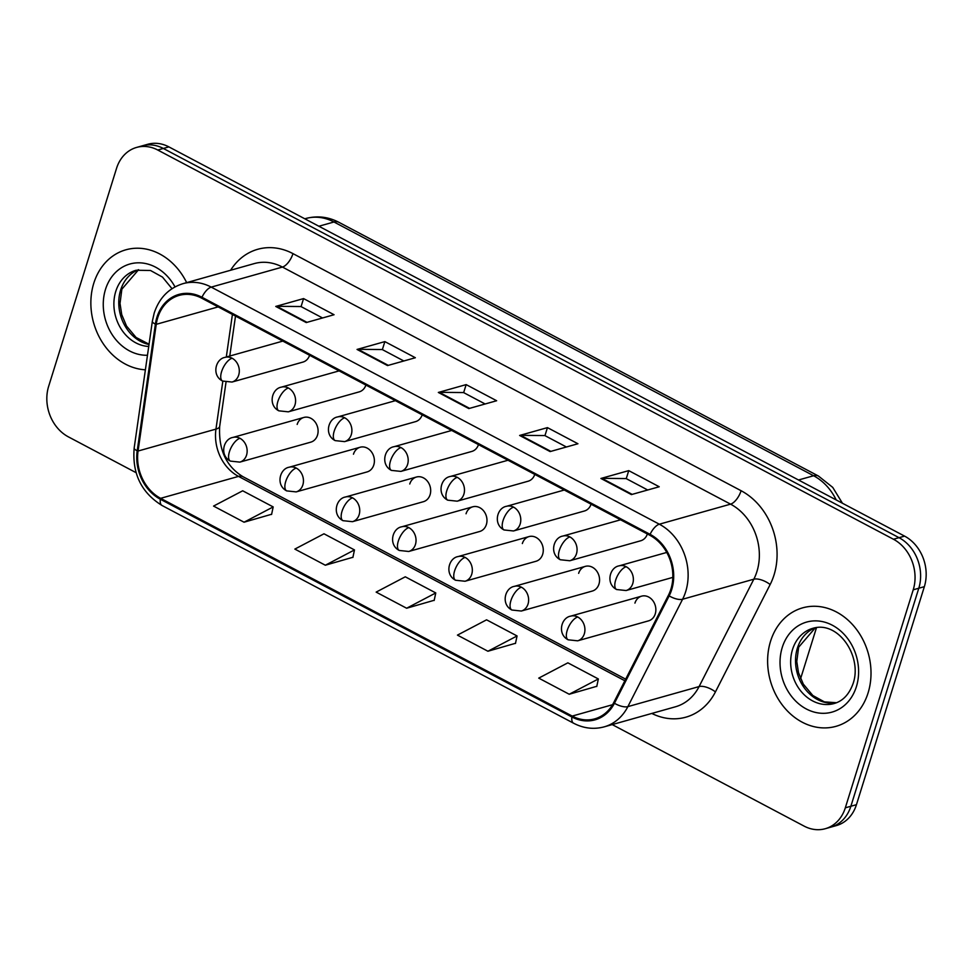<?xml version="1.0" encoding="UTF-8"?>
<svg xmlns="http://www.w3.org/2000/svg" width="973" height="973" viewBox="0 0 973 973"><rect width="100%" height="100%" fill="white"/><g stroke="black" fill="none" stroke-linecap="round" stroke-linejoin="round"><path stroke-width="1.46" d="M360.144 447.239L289.2 467.21A12.819 10.594 -105.7 0 1 296.254 468.086A12.819 10.594 -105.7 0 1 302.846 484.931A12.819 10.594 -105.7 0 1 296.157 491.9L367.101 471.917A12.819 10.594 -105.7 0 0 373.79 464.96A12.819 10.594 -105.7 0 0 371.272 451.606A12.819 10.594 -105.7 0 0 360.144 447.239A12.819 10.594 -105.7 0 0 353.467 454.209M416.444 477.025L345.5 496.996A12.819 10.594 -105.7 0 1 352.554 497.872A12.819 10.594 -105.7 0 1 359.134 514.717A12.819 10.594 -105.7 0 1 352.457 521.686L423.389 501.703A12.819 10.594 -105.7 0 0 430.078 494.746A12.819 10.594 -105.7 0 0 427.573 481.392A12.819 10.594 -105.7 0 0 416.444 477.025A12.819 10.594 -105.7 0 0 409.755 483.995M472.732 506.811L401.8 526.782A12.819 10.594 -105.7 0 1 408.842 527.646A12.819 10.594 -105.7 0 1 415.435 544.503A12.819 10.594 -105.7 0 1 408.745 551.472L479.689 531.489A12.819 10.594 -105.7 0 0 486.378 524.52A12.819 10.594 -105.7 0 0 483.861 511.178A12.819 10.594 -105.7 0 0 472.732 506.811A12.819 10.594 -105.7 0 0 466.055 513.768M529.032 536.585L458.088 556.568A12.819 10.594 -105.7 0 1 465.143 557.432A12.819 10.594 -105.7 0 1 471.723 574.289A12.819 10.594 -105.7 0 1 465.045 581.246L535.989 561.275A12.819 10.594 -105.7 0 0 542.666 554.306A12.819 10.594 -105.7 0 0 540.161 540.964A12.819 10.594 -105.7 0 0 529.032 536.585A12.819 10.594 -105.7 0 0 522.343 543.554M585.332 566.371L514.389 586.354A12.819 10.594 -105.7 0 1 521.431 587.218A12.819 10.594 -105.7 0 1 528.023 604.075A12.819 10.594 -105.7 0 1 521.333 611.032L592.277 591.061A12.819 10.594 -105.7 0 0 598.967 584.092A12.819 10.594 -105.7 0 0 596.461 570.737A12.819 10.594 -105.7 0 0 585.332 566.371A12.819 10.594 -105.7 0 0 578.643 573.34M641.621 596.157L570.677 616.14A12.819 10.594 -105.7 0 1 577.731 617.004A12.819 10.594 -105.7 0 1 584.323 633.849A12.819 10.594 -105.7 0 1 577.634 640.818L648.577 620.847A12.819 10.594 -105.7 0 0 655.255 613.878A12.819 10.594 -105.7 0 0 652.749 600.523A12.819 10.594 -105.7 0 0 641.621 596.157A12.819 10.594 -105.7 0 0 634.931 603.126M303.856 417.453L232.912 437.436A12.819 10.594 -105.7 0 1 239.954 438.3A12.819 10.594 -105.7 0 1 246.546 455.145A12.819 10.594 -105.7 0 1 239.857 462.114L310.801 442.143A12.819 10.594 -105.7 0 0 317.49 435.174A12.819 10.594 -105.7 0 0 314.984 421.82A12.819 10.594 -105.7 0 0 303.856 417.453A12.819 10.594 -105.7 0 0 297.166 424.423M339.115 370.883L281.355 387.145A12.819 10.594 -105.7 0 1 288.409 388.02A12.819 10.594 -105.7 0 1 294.989 404.865A12.819 10.594 -105.7 0 1 288.312 411.834L359.256 391.851A12.819 10.594 -105.7 0 0 365.884 385.053M395.403 400.669L337.655 416.931A12.819 10.594 -105.7 0 1 344.697 417.794A12.819 10.594 -105.7 0 1 351.289 434.651A12.819 10.594 -105.7 0 1 344.6 441.62L415.544 421.637A12.819 10.594 -105.7 0 0 422.185 414.839M451.703 430.455L393.943 446.716A12.819 10.594 -105.7 0 1 400.998 447.58A12.819 10.594 -105.7 0 1 407.59 464.437A12.819 10.594 -105.7 0 1 400.9 471.394L471.844 451.423A12.819 10.594 -105.7 0 0 478.473 444.612M507.991 460.241L450.244 476.502A12.819 10.594 -105.7 0 1 457.298 477.366A12.819 10.594 -105.7 0 1 463.878 494.223A12.819 10.594 -105.7 0 1 457.188 501.18L528.132 481.209A12.819 10.594 -105.7 0 0 534.773 474.398M564.291 490.015L506.544 506.288A12.819 10.594 -105.7 0 1 513.586 507.152A12.819 10.594 -105.7 0 1 520.178 523.997A12.819 10.594 -105.7 0 1 513.489 530.966L584.432 510.995A12.819 10.594 -105.7 0 0 591.061 504.184M620.592 519.801L562.832 536.062A12.819 10.594 -105.7 0 1 569.886 536.938A12.819 10.594 -105.7 0 1 576.466 553.783A12.819 10.594 -105.7 0 1 569.789 560.752L640.721 540.769A12.819 10.594 -105.7 0 0 647.361 533.97M282.815 341.097L225.067 357.359A12.819 10.594 -105.7 0 1 232.109 358.234A12.819 10.594 -105.7 0 1 238.701 375.079A12.819 10.594 -105.7 0 1 232.012 382.048L302.956 362.078A12.819 10.594 -105.7 0 0 309.584 355.267M93.785 283.24A61.542 50.839 -105.7 0 0 145.391 369.801A61.542 50.839 -105.7 0 1 93.785 283.24A61.542 50.839 -105.7 0 1 125.87 249.806A61.542 50.839 -105.7 0 0 93.785 283.24M770.543 641.292A61.542 50.839 -105.7 0 0 782.584 705.364A61.542 50.839 -105.7 0 0 836.002 726.332A61.542 50.839 -105.7 0 0 868.086 692.898A61.542 50.839 -105.7 0 0 856.058 628.813A61.542 50.839 -105.7 0 0 802.64 607.845A61.542 50.839 -105.7 0 0 770.543 641.292A61.542 50.839 -105.7 0 0 782.584 705.364A61.542 50.839 -105.7 0 0 836.002 726.332A61.542 50.839 -105.7 0 0 868.086 692.898A61.542 50.839 -105.7 0 0 856.058 628.813A61.542 50.839 -105.7 0 0 802.64 607.845A61.542 50.839 -105.7 0 0 770.543 641.292M157.735 317.697A41.036 33.897 74.3 0 1 179.129 295.403A41.036 33.897 74.3 0 1 201.691 298.176L649.806 535.272A41.036 33.897 74.3 0 1 668.415 595.306L613.683 702.676A41.036 33.897 74.3 0 1 594.771 718.852A41.036 33.897 74.3 0 1 572.209 716.079L160.63 498.322A41.036 33.897 74.3 0 1 138.057 451.034L156.239 324.325A41.036 33.897 74.3 0 1 157.735 317.697M156.921 317.259A42.058 34.748 -105.7 0 0 155.388 324.07L137.217 450.779A42.058 34.748 -105.7 0 0 160.35 499.246L571.917 716.992A42.058 34.748 -105.7 0 0 614.437 703.26L669.156 595.89A42.058 34.748 -105.7 0 0 650.098 534.347L201.97 297.264A42.058 34.748 -105.7 0 0 156.921 317.259M612.224 724.593L804.112 826.113A38.47 31.781 -105.7 0 0 825.262 828.716L836.391 825.578A38.47 31.781 -105.7 0 0 856.447 804.683L924.35 586.67L918.792 588.239A38.47 31.781 -105.7 0 0 899.028 537.68L163.33 148.455A38.47 31.781 -105.7 0 0 142.18 145.853A38.47 31.781 -105.7 0 1 163.33 148.455L899.028 537.68A38.47 31.781 -105.7 0 1 918.792 588.239L850.876 806.252L918.792 588.239L913.221 589.808A38.47 31.781 -105.7 0 0 893.457 539.249L157.76 150.024A38.47 31.781 -105.7 0 0 136.609 147.422A38.47 31.781 -105.7 0 0 116.553 168.317L48.65 386.33A38.47 31.781 -105.7 0 0 68.414 436.877L136.074 472.671M830.82 827.147A38.47 31.781 -105.7 0 0 850.876 806.252A38.47 31.781 -105.7 0 1 830.82 827.147M631.404 494.588L659.22 486.755L628.74 470.628L600.925 478.461L631.404 494.588M647.714 490.003L626.138 478.582L601.837 478.327A10.253 4.537 117.9 0 0 600.925 478.461M626.247 478.643L628.74 470.628M550.11 451.581L577.938 443.749L547.446 427.621L519.631 435.454L550.11 451.581M566.42 446.996L544.844 435.576L520.555 435.32A10.253 4.537 117.9 0 0 519.631 435.454M544.953 435.636L547.446 427.621M306.24 322.562L334.055 314.729L303.564 298.589L275.748 306.434L306.24 322.562M322.55 317.964L300.961 306.544L276.673 306.3A10.253 4.537 117.9 0 0 275.748 306.434M301.071 306.604L303.564 298.589M387.522 365.568L415.349 357.736L384.858 341.608L357.042 349.441L387.522 365.568M403.844 360.971L382.255 349.55L357.967 349.307A10.253 4.537 117.9 0 0 357.042 349.441M382.365 349.611L384.858 341.608M468.816 408.575L496.644 400.742L466.152 384.615L438.337 392.447L468.816 408.575M485.138 403.977L463.549 392.569L439.261 392.314A10.253 4.537 117.9 0 0 438.337 392.447M463.659 392.618L466.152 384.615M186.658 282.62A61.542 50.839 -105.7 0 0 125.87 249.806A61.542 50.839 -105.7 0 1 186.658 282.62M825.262 828.716A38.47 31.781 -105.7 0 0 845.318 807.821L913.221 589.808M569.217 694.248L598.346 678.959L567.867 662.832L538.738 678.12L569.217 694.248L596.802 686.293M325.335 565.228L354.476 549.927L323.985 533.8L294.855 549.088L325.335 565.228L352.931 557.261M244.053 522.209L273.182 506.921L242.691 490.793L213.561 506.082L244.053 522.209L271.637 514.255M487.923 651.241L517.064 635.953L486.573 619.825L457.444 635.114L487.923 651.241L515.508 643.287M406.629 608.234L435.77 592.934L405.279 576.807L376.15 592.107L406.629 608.234L434.213 600.268M435.77 592.934L434.177 600.475M354.476 549.927L352.883 557.468M273.182 506.921L271.589 514.462M517.064 635.953L515.471 643.481M598.346 678.959L596.765 686.5M924.35 586.67A38.47 31.781 -105.7 0 0 904.586 536.123L168.888 146.887A38.47 31.781 -105.7 0 0 147.738 144.284L136.609 147.422M816.517 627.573L800.682 678.412A11.542 4.026 -162.7 0 1 800.572 678.668M230.613 270.251A64.109 52.956 74.3 0 1 292.97 253.625L741.098 490.72A12.819 5.68 -62.1 0 1 730.565 504.148L282.438 267.064A51.289 42.374 -105.7 0 0 254.245 263.598L183.021 283.654A51.289 42.374 74.3 0 1 211.226 287.12A12.819 5.68 117.9 0 0 201.97 297.264M741.098 490.72A64.109 52.956 74.3 0 1 774.034 574.97A64.109 52.956 74.3 0 1 770.154 584.53L715.435 691.9A64.109 52.956 74.3 0 1 651.813 713.44M756.921 571.552A51.289 42.374 -105.7 0 0 730.565 504.148L659.341 524.204A51.289 42.374 74.3 0 1 682.596 599.246L627.865 706.629A51.289 42.374 74.3 0 1 604.221 726.843L675.444 706.787A51.289 42.374 -105.7 0 0 699.088 686.573L753.82 579.203A51.289 42.374 -105.7 0 0 756.921 571.552M183.021 283.654C168.888 288.069 159.28 297.884 154.196 313.075L152.347 321.285A12.819 3.418 8.2 0 0 155.388 324.07M152.347 321.285L134.177 447.994C132.036 473.474 141.316 492.642 162.029 505.486A12.819 5.68 -62.1 0 1 160.35 499.246M571.917 716.992A12.819 5.68 117.9 0 0 573.608 723.231C583.642 728.424 593.846 729.628 604.221 726.843M614.437 703.26A12.819 5.388 27 0 0 627.865 706.629L699.088 686.573A12.819 5.388 -153 0 1 715.435 691.9M134.177 447.994A12.819 3.418 8.2 0 0 137.217 450.779M669.156 595.89A12.819 5.388 27 0 0 682.596 599.246L753.82 579.203A12.819 5.388 -153 0 1 770.154 584.53M650.098 534.347A12.819 5.68 -62.1 0 1 659.341 524.204L211.226 287.12L282.438 267.064A12.819 5.68 -62.1 0 0 292.97 253.625M893.457 539.249L904.586 536.123M157.76 150.024L168.888 146.887M845.318 807.821L856.447 804.683M572.209 716.079L612.564 704.707M156.239 324.325L218.159 306.896M138.057 451.034L215.957 429.105A41.036 33.897 -105.7 0 0 238.531 476.393L624.848 680.772M232.413 314.437L226.295 357.018M222.829 381.185L215.957 429.105A23.084 6.142 -171.8 0 0 219.679 426.442C218.451 449.599 226.186 466.335 242.885 476.648L625.663 679.154M160.63 498.322L238.531 476.393A23.084 10.217 -62.1 0 1 242.885 476.648M469.582 408.356L439.261 392.314M388.288 365.349L357.967 349.307M306.994 322.343L276.673 306.3M550.876 451.375L520.555 435.32M632.17 494.381L601.837 478.327M836.208 499.94A51.289 42.374 -105.7 0 0 813.598 475.748L333.97 221.99A51.289 42.374 -105.7 0 0 305.777 218.524C317.149 215.507 328.169 216.76 338.811 222.27L818.439 476.028A25.639 11.36 -62.1 0 0 813.598 475.748L798.505 479.993M318.876 226.235L333.97 221.99A25.639 11.36 -62.1 0 1 338.811 222.27M232.109 358.234A12.819 5.68 117.9 0 0 221.589 371.662A12.819 5.68 -62.1 0 0 222.537 381.039C211.409 375.383 215.519 358.867 225.067 357.359M239.954 438.3A12.819 5.68 117.9 0 0 229.433 451.727A12.819 5.68 -62.1 0 0 230.394 461.105C219.266 455.449 223.364 438.932 232.912 437.436M288.409 388.02A12.819 5.68 117.9 0 0 277.877 401.448A12.819 5.68 -62.1 0 0 278.837 410.825C267.709 405.169 271.808 388.653 281.355 387.145M344.697 417.794A12.819 5.68 117.9 0 0 334.177 431.234A12.819 5.68 -62.1 0 0 335.138 440.611C323.997 434.955 328.108 418.426 337.655 416.931M400.998 447.58A12.819 5.68 117.9 0 0 390.465 461.02A12.819 5.68 -62.1 0 0 391.426 470.397C380.297 464.729 384.408 448.212 393.943 446.716M457.298 477.366A12.819 5.68 117.9 0 0 446.765 490.806A12.819 5.68 -62.1 0 0 447.726 500.171C436.597 494.515 440.696 477.998 450.244 476.502M296.254 468.086A12.819 5.68 117.9 0 0 285.721 481.513A12.819 5.68 -62.1 0 0 286.682 490.891C275.554 485.235 279.665 468.718 289.2 467.21M352.554 497.872A12.819 5.68 117.9 0 0 342.022 511.299A12.819 5.68 -62.1 0 0 342.983 520.677C331.854 515.021 335.953 498.504 345.5 496.996M408.842 527.646A12.819 5.68 117.9 0 0 398.322 541.085A12.819 5.68 -62.1 0 0 399.271 550.463C388.142 544.807 392.253 528.278 401.8 526.782M138.543 269.703A39.078 32.279 -105.7 0 0 120.628 290.112A39.078 32.279 -105.7 0 0 149.015 344.503M172.014 288.689L162.491 277.098L150.499 270.482L136.135 270.251A39.078 32.279 -105.7 0 0 115.751 291.474A39.078 32.279 -105.7 0 0 148.735 346.461M175.006 286.901A46.777 38.64 -105.7 0 0 137.436 262.832A46.777 38.64 -105.7 0 0 105.485 289.431A46.777 38.64 -105.7 0 0 147.482 355.254M815.301 627.755A39.078 32.279 -105.7 0 0 797.386 648.164A39.078 32.279 -105.7 0 0 804.124 687.631A39.078 32.279 -105.7 0 0 836.427 702.749M792.521 649.526A39.078 32.279 -105.7 0 0 800.159 690.222A39.078 32.279 -105.7 0 0 834.08 703.54C842.91 701.083 849.283 694.308 853.212 683.241C862.346 656.422 838.385 620.482 812.893 628.303A39.078 32.279 -105.7 0 0 792.521 649.526M856.386 686.707A46.777 38.64 -105.7 0 0 832.353 625.238A46.777 38.64 -105.7 0 0 782.243 647.483A46.777 38.64 -105.7 0 0 806.276 708.952A46.777 38.64 -105.7 0 0 856.386 686.707M513.586 507.152A12.819 5.68 117.9 0 0 503.053 520.579A12.819 5.68 -62.1 0 0 504.014 529.957C492.885 524.301 496.996 507.784 506.544 506.288M569.886 536.938A12.819 5.68 117.9 0 0 559.353 550.365A12.819 5.68 -62.1 0 0 560.314 559.743C549.186 554.087 553.284 537.57 562.832 536.062M626.174 566.724A12.819 10.594 -105.7 0 0 619.132 565.848C609.585 567.356 605.474 583.873 616.602 589.529A12.819 5.68 -62.1 0 1 615.654 580.151A12.819 5.68 117.9 0 1 626.174 566.724A12.819 10.594 -105.7 0 1 632.766 583.569A12.819 10.594 -105.7 0 1 626.077 590.538L616.602 589.529M465.143 557.432A12.819 5.68 117.9 0 0 454.61 570.871A12.819 5.68 -62.1 0 0 455.571 580.249C444.442 574.581 448.541 558.064 458.088 556.568M521.431 587.218A12.819 5.68 117.9 0 0 510.91 600.657A12.819 5.68 -62.1 0 0 511.871 610.022C500.73 604.367 504.841 587.85 514.389 586.354M577.731 617.004A12.819 5.68 117.9 0 0 567.198 630.431A12.819 5.68 -62.1 0 0 568.159 639.808C557.03 634.153 561.141 617.636 570.677 616.14M162.029 505.486L573.608 723.231M235.502 316.067L229.774 356.033M226.004 382.28L219.679 426.442M305.777 218.524L304.804 218.791M842.436 503.236L832.742 487.4L818.439 476.028M232.012 382.048L222.537 381.039M239.857 462.114L230.394 461.105M288.312 411.834L278.837 410.825M344.6 441.62L335.138 440.611M400.9 471.394L391.426 470.397M457.188 501.18L447.726 500.171M296.157 491.9L286.682 490.891M352.457 521.686L342.983 520.677M408.745 551.472L399.271 550.463M138.604 269.691L121.868 289.176L120.02 303.43L121.734 314.632L126.526 326.052L136.074 337.461L149.064 344.223M815.362 627.743L798.638 647.227L796.778 661.482L798.492 672.684L803.284 684.104L812.832 695.513L824.386 701.874L836.476 702.725M513.489 530.966L504.014 529.957M569.789 560.752L560.314 559.743M666.76 552.433L619.132 565.848M672.83 577.378L626.077 590.538M465.045 581.246L455.571 580.249M521.333 611.032L511.871 610.022M577.634 640.818L568.159 639.808"/></g></svg>
